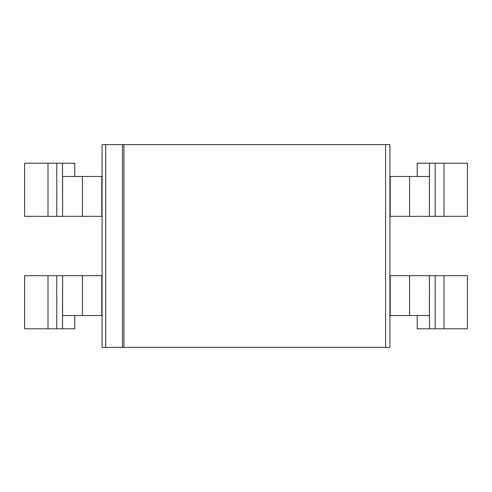 <?xml version="1.0" encoding="UTF-8"?>
<svg xmlns="http://www.w3.org/2000/svg" width="492" height="492" viewBox="0 0 492 492"><rect width="100%" height="100%" fill="white"/><g stroke="black" fill="none" stroke-linecap="round" stroke-linejoin="round"><path stroke-width="0.74" d="M55.799 275.668L82.416 275.668L62.601 275.668L62.601 315.52L82.416 315.52L82.416 275.668L82.416 315.52L101.782 315.52L101.782 275.668L82.416 275.668L101.782 275.668L101.782 315.52L62.509 315.52L62.509 328.804L74.772 328.804L74.772 315.52L74.772 328.804L62.509 328.804L62.601 275.668L56.808 275.668L56.808 328.804L62.509 328.804L48.001 328.804L48.001 275.668L56.808 275.668L56.808 328.804L55.799 328.804M51.15 328.804L24.6 328.804L24.6 275.668L24.6 328.804L48.001 328.804L48.001 275.668L24.6 275.668L51.15 275.668M440.85 163.196L467.4 163.196L467.4 216.332L467.4 163.196L443.999 163.196L443.999 216.332L467.4 216.332L435.192 216.332L435.192 163.196L443.999 163.196L443.999 216.332L440.85 216.332M436.201 216.332L435.192 216.332L435.192 163.196L429.491 163.196L429.399 176.48L429.399 216.332L435.192 216.332L429.399 216.332L429.399 176.48L409.584 176.48L409.584 216.332L429.399 216.332L409.584 216.332L409.584 176.48L390.217 176.48L390.217 216.332L409.584 216.332L390.217 216.332L390.217 176.48L429.491 176.48L429.491 163.196L417.228 163.196L417.228 176.48L417.228 163.196L436.201 163.196M436.201 328.804L417.228 328.804L417.228 315.52L417.228 328.804L429.491 328.804L429.491 315.52L390.217 315.52L390.217 275.668L390.217 315.52L409.584 315.52L409.584 275.668L390.217 275.668L409.584 275.668L409.584 315.52L429.399 315.52L429.399 275.668L409.584 275.668L429.399 275.668L429.491 328.804L435.192 328.804L435.192 275.668L443.999 275.668L443.999 328.804L467.4 328.804L467.4 275.668L467.4 328.804L435.192 328.804L435.192 275.668L429.399 275.668L436.201 275.668M440.85 275.668L467.4 275.668L443.999 275.668L443.999 328.804L440.85 328.804M105.7 144.599L105.7 347.401L122.471 347.401L122.471 144.599L102.09 144.599L102.09 347.401L105.7 347.401L105.7 144.599L122.471 144.599L122.471 347.401L123.935 347.401L123.935 144.599L122.471 144.599L123.935 144.599L123.935 347.401L385.568 347.401L385.568 144.599L123.935 144.599L385.568 144.599L385.568 347.401L389.91 347.401L389.91 144.599L385.568 144.599L389.91 144.599L389.91 347.401L102.09 347.401L102.09 144.599L105.7 144.599M55.799 163.196L74.772 163.196L74.772 176.48L74.772 163.196L62.509 163.196L62.509 176.48L101.782 176.48L101.782 216.332L101.782 176.48L82.416 176.48L82.416 216.332L101.782 216.332L82.416 216.332L82.416 176.48L62.601 176.48L62.601 216.332L82.416 216.332L62.601 216.332L62.509 163.196L56.808 163.196L56.808 216.332L62.601 216.332L48.001 216.332L48.001 163.196L56.808 163.196L56.808 216.332L55.799 216.332M51.15 216.332L24.6 216.332L24.6 163.196L24.6 216.332L48.001 216.332L48.001 163.196L24.6 163.196L51.15 163.196"/></g></svg>
